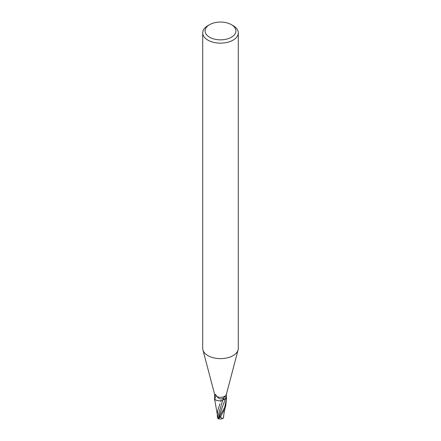 <?xml version="1.0" encoding="UTF-8"?>
<svg xmlns="http://www.w3.org/2000/svg" width="441" height="441" viewBox="0 0 441 441"><rect width="100%" height="100%" fill="white"/><g stroke="black" fill="none" stroke-linecap="round" stroke-linejoin="round"><path stroke-width="0.66" d="M231.398 24.657L233.074 25.622A17.783 10.264 180 0 1 238.283 32.882A17.783 10.264 180 0 1 233.074 40.142A17.783 10.264 180 0 1 213.698 42.369A17.783 10.264 180 0 1 202.717 32.882A17.783 10.264 180 0 1 207.926 25.622L209.602 24.657A15.407 8.897 180 0 1 231.398 24.657A15.407 8.897 180 0 1 231.398 37.237A15.407 8.897 180 0 1 209.602 37.237A15.407 8.897 180 0 1 209.602 24.657L207.926 25.622M238.283 32.882L238.283 348.357A17.783 10.264 180 0 1 238.079 349.9A17.783 10.264 180 0 1 233.074 355.617A17.783 10.264 180 0 1 214.954 358.114A17.783 10.264 180 0 1 202.921 349.9A17.783 10.264 180 0 1 202.717 348.357L202.717 32.882M238.079 349.9L226.36 394.408A5.926 3.423 180 0 1 224.69 396.316A5.926 3.423 180 0 1 217.17 396.724C219.001 399.166 221.184 399.557 223.725 397.898L224.69 396.817L226.2 397.043L226.42 398.896L225.384 398.868A2.547 1.472 0 0 0 222.826 399.915L223.725 397.898M222.826 399.915A5.083 2.938 180 0 1 214.64 399.155A0.799 0.463 0 0 0 214.613 399.116A5.926 3.423 180 0 1 214.574 398.736A5.926 3.423 180 0 1 214.58 398.576M217.38 414.821L214.635 399.232A5.926 3.423 180 0 1 214.613 399.111L214.574 396.332M215.506 394.563L214.574 396.63L214.756 394.734A5.926 3.423 180 0 1 214.64 394.408L202.921 349.9M215.412 394.419L214.756 394.734L215.412 394.419L217.17 396.724M226.387 398.35L226.426 394.155M226.426 397.936L226.426 398.736A5.926 3.423 180 0 1 226.42 398.896A5.926 3.423 180 0 1 226.42 398.912L224.69 407.445L218.058 418.641A5.926 5.926 0 0 0 218.868 418.95A5.132 0.75 -43.7 0 1 220.23 416.668L220.726 416.117A5.926 3.423 0 0 0 220.798 416.111L224.69 409.165L225.748 405.687L226.426 398.769M214.64 399.155L216.272 395.527M223.416 417.875A5.739 3.622 14.2 0 0 223.504 417.848L222.76 418.531L220.665 417.335A5.634 3.252 180 0 1 219.745 417.307A4.901 0.717 136.3 0 0 219.028 418.801A5.722 5.722 0 0 0 222.76 418.531M218.086 418.437L217.463 417.748L222.826 399.932L225.384 398.885L226.657 398.918M217.463 417.748L217.385 417.318M221.823 400.367L222.826 399.932M221.261 400.483L220.687 401.773M219.982 403.664L217.595 411.1L217.374 414.413M219.276 418.862A5.132 0.75 -43.7 0 1 218.868 418.95M220.726 416.117L219.745 417.307M220.665 417.335L220.798 416.111M223.455 417.77L223.554 416.508M214.635 399.232L216.933 400.483M223.615 417.335L223.615 415.747M223.537 416.993L223.355 418.085M225.384 398.868L226.2 397.043M220.23 416.668A5.926 3.423 180 0 1 219.26 416.596M218.433 417.776L225.384 398.885M214.574 398.736L214.574 397.936M214.574 396.178L214.574 394.155M214.574 398.769L214.574 399.849M217.385 417.362L217.374 414.121M223.543 416.679L224.359 411.139L225.748 405.687"/></g></svg>
